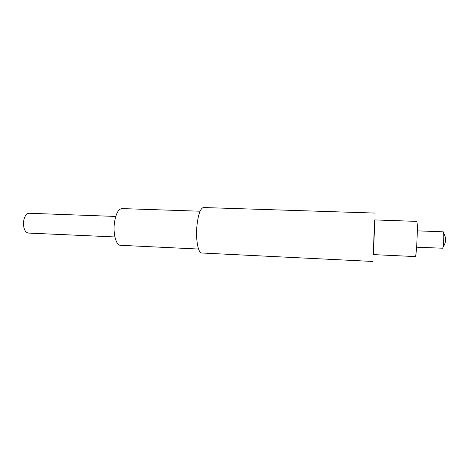 <?xml version="1.0" encoding="UTF-8"?>
<svg xmlns="http://www.w3.org/2000/svg" width="469" height="469" viewBox="0 0 469 469"><rect width="100%" height="100%" fill="white"/><g stroke="black" fill="none" stroke-linecap="round" stroke-linejoin="round"><path stroke-width="0.7" d="M417.275 230.836L443.234 231.821C443.633 232.132 443.803 234.377 443.744 238.551C443.58 243.64 443.228 246.864 442.707 248.218L416.607 247.204M115.737 216.449L29.055 213.254C26.358 213.501 24.552 216.109 23.638 221.081C23.151 228.034 24.687 232.026 28.246 233.064L114.905 236.951M200.093 211.214L121.928 208.582C118.27 209.068 115.755 213.923 114.389 223.144C112.988 234.101 116.212 245.463 120.427 245.293L198.551 249.045M374.825 219.932L373.406 254.608M374.989 213.067L203.558 207.533C200.468 208.166 198.258 214.204 196.945 225.648C195.573 239.29 198.141 253.295 201.705 252.996L373.013 261.468M417.176 235.655C416.877 246.219 415.921 256.959 415.346 256.578L373.295 254.603L374.028 233.949L374.713 219.926L416.783 221.386C417.269 221.995 417.398 226.75 417.176 235.655M443.012 247.222C446.177 242.59 446.371 237.842 443.592 232.97"/></g></svg>
